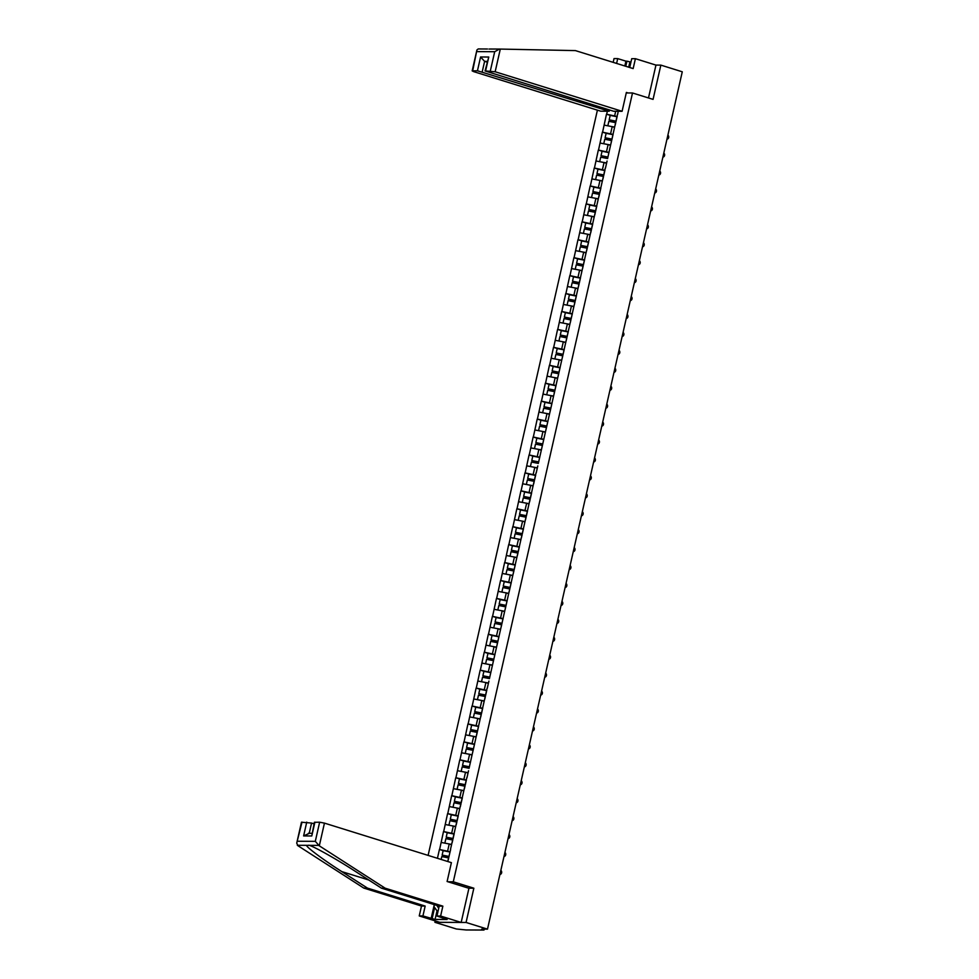 <?xml version="1.0" encoding="UTF-8"?>
<svg xmlns="http://www.w3.org/2000/svg" width="979" height="979" viewBox="0 0 979 979"><rect width="100%" height="100%" fill="white"/><g stroke="black" fill="none" stroke-linecap="round" stroke-linejoin="round"><path stroke-width="1.47" d="M435.227 920.909L434.909 922.304L456.336 928.985L466.139 929.964L483.773 930.05L481.668 929.108L487.493 929.144L682.277 71.797L660.849 65.116L655.954 65.091L648.49 97.949M597.41 110.162L428.104 855.401M434.909 922.304L466.065 922.463L473.848 888.21L453.289 881.81L448.003 881.785M453.289 881.81L632.507 92.981L626.266 92.944M447.733 861.508L450.621 849.65M450.132 851.779L439.436 849.454L437.429 858.302M439.62 849.454L443.511 831.526L447.66 832.811M454.207 833.839L443.511 831.526M443.695 831.526L447.587 813.586L451.735 814.883M458.282 815.911L447.587 813.586M447.77 813.586L451.662 795.658L455.81 796.955M462.357 797.983L451.662 795.658M451.845 795.658L455.737 777.718L459.885 779.015M466.432 780.043L455.737 777.718M455.92 777.718L459.8 759.79L463.96 761.087M470.507 762.115L459.8 759.79M459.995 759.79L463.875 741.862L468.035 743.147M474.582 744.175L463.875 741.862M464.07 741.862L467.95 723.922L472.111 725.219M478.658 726.247L467.95 723.922M468.146 723.922L472.025 705.994L476.186 707.279M482.733 708.306L472.025 705.994M472.221 705.994L476.1 688.053L480.261 689.351M486.808 690.379L476.1 688.053M476.283 688.053L480.175 670.125L484.336 671.41M490.883 672.438L480.175 670.125M480.359 670.125L484.25 652.185L488.399 653.482M494.958 654.51L484.25 652.185M484.434 652.185L488.325 634.257L492.474 635.555M499.033 636.583L488.325 634.257M488.509 634.257L492.4 616.329L496.549 617.614M503.108 618.642L492.4 616.329M492.584 616.329L496.475 598.389L500.624 599.686M507.171 600.714L496.475 598.389M496.659 598.389L500.55 580.461L504.699 581.746M511.246 582.774L500.55 580.461M500.734 580.461L504.626 562.521L508.774 563.818M515.321 564.846L504.626 562.521M504.809 562.521L508.701 544.593L512.849 545.878M519.396 546.906L508.701 544.593M508.884 544.593L512.776 526.653L516.924 527.95M523.471 528.978L512.776 526.653M512.959 526.653L516.851 508.725L520.999 510.022M527.546 511.05L516.851 508.725M517.034 508.725L520.926 490.785L525.074 492.082M531.621 493.11L520.926 490.785M521.109 490.797L524.989 472.857L529.149 474.154M535.697 475.182L524.989 472.857M525.185 472.857L529.064 454.929L533.225 456.214M539.772 457.242L529.064 454.929M529.26 454.929L533.139 436.989L537.3 438.286M543.847 439.314L533.139 436.989M533.335 436.989L537.214 419.061L541.375 420.346M547.922 421.374L537.214 419.061M537.41 419.061L541.289 401.121L545.45 402.418M551.997 403.446L541.289 401.121M541.485 401.121L545.364 383.193L549.525 384.49M556.072 385.518L545.364 383.193M545.548 383.193L549.439 365.253L553.588 366.55M560.147 367.578L549.439 365.253M549.623 365.265L553.514 347.325L557.663 348.622M564.222 349.65L553.514 347.325M553.698 347.325L557.589 329.397L561.738 330.682M568.297 331.71L557.589 329.397M557.773 329.397L561.665 311.457L565.813 312.754M572.36 313.782L561.665 311.457M561.848 311.457L565.74 293.529L569.888 294.814M576.435 295.842L565.74 293.529M565.923 293.529L569.815 275.588L573.963 276.886M580.51 277.914L569.815 275.588M569.998 275.588L573.89 257.661L578.038 258.958M584.585 259.986L573.89 257.661M574.073 257.661L577.965 239.72L582.113 241.018M588.66 242.046L577.965 239.72M578.148 239.733L582.04 221.792L586.188 223.09M592.736 224.118L582.04 221.792M582.224 221.792L586.115 203.865L590.264 205.149M596.811 206.177L586.115 203.865M586.299 203.865L590.178 185.924L594.339 187.222M600.886 188.249L590.178 185.924M590.374 185.924L594.253 167.996L598.414 169.281M604.961 170.309L594.253 167.996M594.449 167.996L598.328 150.056L602.489 151.353M609.036 152.381L598.328 150.056M598.524 150.056L602.403 132.128L606.564 133.425M613.111 134.453L602.403 132.128M602.599 132.128L606.478 114.188L610.639 115.485M617.186 116.513L606.478 114.188M606.674 114.2L607.347 111.214M618.19 111.276L617.663 114.384M607.629 158.561A9.753 1.285 -167.2 0 0 607.58 158.549L617.516 114.249M607.066 161.033L605.45 168.18M538.364 463.422A9.753 1.285 -167.2 0 0 538.315 463.41L605.291 168.045M537.801 465.906L536.186 473.053M489.476 678.618A9.753 1.285 -167.2 0 0 489.427 678.606L536.027 472.918M488.913 681.103L487.285 688.249M469.1 768.282A9.753 1.285 -167.2 0 0 469.051 768.27L487.138 688.115M468.537 770.767L466.922 777.913M450.462 849.515L466.763 777.779M451.552 844.706L449.226 843.984L447.636 850.996M449.226 843.984L441.211 842.442M455.627 826.778L453.301 826.056L451.698 833.068M453.301 826.056L445.286 824.514M459.702 808.838L457.377 808.116L455.773 815.128M457.377 808.116L449.361 806.574M463.777 790.91L461.452 790.188L459.849 797.2M461.452 790.188L453.436 788.646M467.852 772.982L465.514 772.247L463.924 779.26M465.514 772.247L457.511 770.706M471.927 755.042L469.59 754.319L467.999 761.332M469.59 754.319L461.586 752.778M476.002 737.114L473.665 736.379L472.074 743.391M473.665 736.379L465.661 734.85M480.077 719.173L477.74 718.451L476.149 725.463M477.74 718.451L469.736 716.909M484.152 701.245L481.815 700.523L480.224 707.536M481.815 700.523L473.812 698.982M488.227 683.305L485.89 682.583L484.299 689.595M485.89 682.583L477.887 681.041M492.302 665.377L489.965 664.655L488.374 671.667M489.965 664.655L481.962 663.113M496.377 647.449L494.04 646.715L492.449 653.727M494.04 646.715L486.037 645.173M500.44 629.509L498.115 628.787L496.524 635.799M498.115 628.787L490.1 627.245M504.515 611.581L502.19 610.847L500.599 617.859M502.19 610.847L494.175 609.317M508.59 593.641L506.265 592.919L504.674 599.931M506.265 592.919L498.25 591.377M512.666 575.713L510.34 574.991L508.75 582.003M510.34 574.991L502.325 573.449M516.741 557.773L514.416 557.051L512.825 564.063M514.416 557.051L506.4 555.509M520.816 539.845L518.491 539.123L516.888 546.135M518.491 539.123L510.475 537.581M524.891 521.917L522.566 521.183L520.963 528.195M522.566 521.183L514.55 519.641M528.966 503.977L526.641 503.255L525.038 510.267M526.641 503.255L518.625 501.713M533.041 486.049L530.704 485.315L529.113 492.327M530.704 485.315L522.7 483.785M537.116 468.109L534.779 467.387L533.188 474.399M534.779 467.387L526.775 465.845M541.191 450.181L538.854 449.459L537.263 456.471M538.854 449.459L530.851 447.917M545.266 432.241L542.929 431.519L541.338 438.531M542.929 431.519L534.926 429.977M549.341 414.313L547.004 413.591L545.413 420.603M547.004 413.591L539.001 412.049M553.416 396.385L551.079 395.651L549.488 402.663M551.079 395.651L543.076 394.109M557.492 378.445L555.154 377.723L553.563 384.735M555.154 377.723L547.151 376.181M561.567 360.517L559.229 359.782L557.638 366.795M559.229 359.782L551.226 358.253M565.642 342.577L563.304 341.855L561.713 348.867M563.304 341.855L555.301 340.313M569.705 324.649L567.379 323.914L565.789 330.926M567.379 323.914L559.364 322.385M573.78 306.708L571.455 305.986L569.864 312.999M571.455 305.986L563.439 304.445M577.855 288.781L575.53 288.059L573.939 295.071M575.53 288.059L567.514 286.517M581.93 270.853L579.605 270.118L578.014 277.13M579.605 270.118L571.589 268.576M586.005 252.912L583.68 252.19L582.077 259.202M583.68 252.19L575.664 250.648M590.08 234.984L587.755 234.25L586.152 241.262M587.755 234.25L579.739 232.721M594.155 217.044L591.83 216.322L590.227 223.334M591.83 216.322L583.814 214.78M598.23 199.116L595.893 198.382L594.302 205.394M595.893 198.382L587.889 196.852M602.305 181.176L599.968 180.454L598.377 187.466M599.968 180.454L591.965 178.912M606.38 163.248L604.043 162.526L602.452 169.538M604.043 162.526L596.04 160.984M610.455 145.308L608.118 144.586L606.527 151.598M608.118 144.586L600.115 143.044M614.531 127.38L612.193 126.658L610.602 133.67M612.193 126.658L604.19 125.116M615.693 111.263L614.677 115.73M466.065 922.463L487.493 929.144M632.507 92.981L653.066 99.381L660.849 65.116M439.436 849.454L443.585 850.751M473.848 888.21L468.549 888.186M666.968 139.177A2.203 1.872 90.3 0 0 667.886 135.139M616.072 121.433L609.183 119.83L610.186 115.4L617.076 116.758L616.072 121.188L609.183 119.83M614.592 127.074L607.935 125.838M614.543 127.319L613.919 127.197M615.779 122.693A9.753 1.285 -167.2 0 0 615.73 122.681L608.852 121.323L607.837 125.74M662.905 157.105A2.203 1.872 90.3 0 0 663.811 153.079M611.997 139.361L605.108 137.758L606.123 133.328L613.001 134.686L611.997 139.116L605.108 137.758M610.517 145.014L603.859 143.766M610.468 145.247L609.844 145.125M611.704 140.621A9.753 1.285 -167.2 0 0 611.655 140.609L604.777 139.251L603.762 143.68M658.83 175.045A2.203 1.872 90.3 0 0 659.736 171.007M607.922 157.301L601.033 155.685L602.048 151.268L608.926 152.626L607.922 157.056L601.033 155.685M606.442 162.942L599.784 161.706M606.393 163.175L605.768 163.052M607.58 158.549L600.702 157.191L599.699 161.608M654.755 192.973A2.203 1.872 90.3 0 0 655.673 188.947M603.847 175.229L596.97 173.626L597.973 169.196L604.851 170.554L603.847 174.984L596.97 173.626M602.379 180.882L595.709 179.634M602.318 181.115L601.693 180.993M603.553 176.489A9.753 1.285 -167.2 0 0 603.505 176.477L596.627 175.119L595.624 179.549M650.68 210.913A2.203 1.872 90.3 0 0 651.598 206.875M599.772 193.157L592.895 191.554L593.898 187.136L600.776 188.494A9.753 1.285 -167.2 0 0 600.776 188.494L599.772 192.912L592.895 191.554M598.304 198.81L591.634 197.574M598.242 199.043L597.618 198.921M598.867 196.901L599.429 194.417A9.753 1.285 -167.2 0 0 599.429 194.417L592.552 193.047L591.549 197.477M646.605 228.841A2.203 1.872 90.3 0 0 647.523 224.803M595.697 211.097L588.82 209.494L589.823 205.064L596.7 206.422L595.697 210.852L588.82 209.494M594.229 216.751L587.559 215.502M594.167 216.983L593.543 216.861M595.403 212.357A9.753 1.285 -167.2 0 0 595.354 212.345L588.477 210.987L587.473 215.417M437.099 905.489A7.734 3.916 -72.7 0 0 438.825 907.766M437.846 912.049L433.991 906.603L434.431 904.657M489.01 49.048L499.412 49.06M624.835 65.985L625.924 61.163L617.712 58.605L616.611 63.427M617.712 58.605L614.029 58.581L613.172 62.362M622.093 111.288L495.154 71.761L485.07 70.941L613.613 111.251L622.093 111.288L626.376 92.442L628.029 92.956M630.953 62.093L626.927 61.175L625.765 66.278M490.344 70.843L494.701 51.703L499.51 49.06L575.419 50.602L633.156 68.579L635.408 58.691L631.724 58.679L629.717 67.514M635.408 58.691L655.954 65.091M625.924 61.163L626.927 61.175M477.446 70.782L472.172 70.88L473.775 71.663L600.714 111.19L609.195 111.227L477.446 70.782L480.579 56.978L484.605 61.359L487.077 62.118M609.476 109.966L609.195 111.227M499.51 49.06L490.234 49.011M629.864 62.081L628.702 67.196M485.07 70.941L488.754 57.027L485.608 70.818M478.205 48.95L487.505 48.999L478.205 48.95L476.92 49.978L472.71 70.757M319.301 845.819L315.299 841.34L319.643 822.201L324.453 823.119L319.301 845.819L385.126 888.173L442.863 906.15L440.623 916.038L461.17 922.438L468.929 888.296L447.109 881.504L451.392 862.646L324.453 823.119M437.013 910.874L435.08 919.428L447.109 919.489L436.94 916.026L439.192 906.138L381.443 888.161L355.866 871.702C337.902 860.003 314.736 846.896 309.303 845.342L308.777 845.171M381.443 888.161L385.126 888.173M436.94 916.026L440.623 916.038M439.192 906.138L442.863 906.15M302.009 822.115L296.723 843.139L301.471 822.238L311.555 823.058L309.229 833.288M314.014 823.828L311.555 823.058M435.08 919.428L422.928 915.952L419.245 915.928L439.804 922.328L461.17 922.438M296.723 843.139L297.922 845.709L363.747 888.063L421.496 906.04L425.167 906.064L422.928 915.952M421.496 906.04L419.245 915.928M363.747 888.063L367.431 888.088L425.167 906.064M318.579 845.391L306.598 845.33C305.95 846.847 323.486 859.941 341.855 871.628L367.431 888.088M314.908 822.176L311.775 835.968L314.369 822.299L319.643 822.201M431.139 918.51L434.297 904.608M434.639 907.521L432.143 918.51M309.205 833.398L303.612 835.931L306.745 822.127M642.53 246.769A2.203 1.872 90.3 0 0 643.448 242.743M591.622 229.025L584.744 227.422L585.748 223.004L592.625 224.362L591.622 228.78L584.744 227.422M590.153 234.679L583.484 233.43M590.092 234.911L589.468 234.789M591.34 230.285A9.753 1.285 -167.2 0 0 591.279 230.273L584.402 228.915L583.398 233.345M638.455 264.709A2.203 1.872 90.3 0 0 639.373 260.671M587.547 246.965L580.669 245.362L581.673 240.932L588.55 242.29L587.547 246.72L580.669 245.362M586.078 252.606L579.409 251.37M586.017 252.851L585.393 252.729M587.265 248.225A9.753 1.285 -167.2 0 0 587.204 248.213L580.327 246.855L579.323 251.273M634.38 282.637A2.203 1.872 90.3 0 0 635.298 278.611M583.472 264.893L576.594 263.29L577.598 258.86L584.475 260.218L583.472 264.648L576.594 263.29M582.003 270.547L575.334 269.298M581.942 270.779L581.318 270.657M583.19 266.153A9.753 1.285 -167.2 0 0 583.129 266.141L576.252 264.783L575.248 269.213M630.305 300.577A2.203 1.872 90.3 0 0 631.222 296.539M579.397 282.833L572.519 281.23L573.523 276.8L580.4 278.158L579.397 282.588L572.519 281.23M577.928 288.475L571.271 287.239M577.879 288.719L577.243 288.585M579.115 284.094A9.753 1.285 -167.2 0 0 579.054 284.081L572.177 282.723L571.173 287.141M626.23 318.505A2.203 1.872 90.3 0 0 627.147 314.479M575.322 300.761L568.444 299.158L569.448 294.728L576.325 296.086L575.322 300.516L568.444 299.158M573.853 306.415L567.196 305.167M573.804 306.647L573.18 306.525M575.04 302.022A9.753 1.285 -167.2 0 0 574.979 302.009L568.101 300.651L567.098 305.081M622.154 336.446A2.203 1.872 90.3 0 0 623.072 332.407M571.246 318.689L564.369 317.086L565.372 312.668L572.25 314.026L571.246 318.444L564.369 317.086M569.778 324.343L563.121 323.107M569.729 324.575L569.105 324.453M570.341 322.434L570.916 319.949A9.753 1.285 -167.2 0 0 570.916 319.949L564.026 318.591L563.023 323.009M618.079 354.374A2.203 1.872 90.3 0 0 618.997 350.335M567.171 336.629L560.294 335.026L561.297 330.596L568.187 331.954L567.171 336.384L560.294 335.026M565.703 342.283L559.046 341.035M565.654 342.515L565.03 342.393M566.89 337.89A9.753 1.285 -167.2 0 0 566.841 337.877L559.951 336.519L558.948 340.949M614.004 372.301A2.203 1.872 90.3 0 0 614.922 368.275M563.096 354.557L556.219 352.954L557.222 348.536L564.112 349.895L563.096 354.312L556.219 352.954M561.628 360.211L554.971 358.963M561.579 360.443L560.955 360.321M562.815 355.818A9.753 1.285 -167.2 0 0 562.766 355.805L555.876 354.447L554.873 358.877M609.929 390.242A2.203 1.872 90.3 0 0 610.847 386.203M559.021 372.497L552.144 370.894L553.147 366.464L560.037 367.823L559.021 372.253L552.144 370.894M557.553 378.139L550.896 376.903M557.504 378.383L556.88 378.261M558.74 373.758A9.753 1.285 -167.2 0 0 558.691 373.745L551.801 372.387L550.798 376.805M605.854 408.17A2.203 1.872 90.3 0 0 606.772 404.143M554.946 390.425L548.069 388.822L549.072 384.392L555.962 385.75L554.958 390.18L548.069 388.822M553.478 396.079L546.82 394.831M553.429 396.311L552.805 396.189M554.665 391.686A9.753 1.285 -167.2 0 0 554.616 391.673L547.738 390.315L546.723 394.745M601.779 426.11A2.203 1.872 90.3 0 0 602.697 422.071M550.883 408.365L543.994 406.762L544.997 402.332L551.887 403.691A9.753 1.285 -167.2 0 0 551.887 403.691L550.883 408.121L543.994 406.762M549.403 414.007L542.745 412.771M549.354 414.252L548.729 414.117M550.59 409.626A9.753 1.285 -167.2 0 0 550.541 409.614L543.663 408.255L542.647 412.673M597.704 444.038A2.203 1.872 90.3 0 0 598.622 440.012M546.808 426.293L539.918 424.69L540.934 420.26L547.812 421.619L546.808 426.049L539.918 424.69M545.327 431.947L538.67 430.699M545.279 432.18L544.654 432.057M546.515 427.554A9.753 1.285 -167.2 0 0 546.466 427.542L539.588 426.183L538.572 430.613M593.641 461.978A2.203 1.872 90.3 0 0 594.547 457.939M542.733 444.233L535.843 442.618L536.859 438.2L543.737 439.559L542.733 443.976L535.843 442.618M541.252 449.875L534.595 448.639M541.203 450.107L540.579 449.985M542.439 445.482A9.753 1.285 -167.2 0 0 542.39 445.482L535.513 444.123L534.51 448.541M589.566 479.906A2.203 1.872 90.3 0 0 590.484 475.867M538.658 462.161L531.781 460.558L532.784 456.128L539.662 457.487L538.658 461.917L531.781 460.558M537.19 467.815L530.52 466.567M537.128 468.048L536.504 467.925M538.315 463.41L531.438 462.051L530.434 466.481M585.491 497.834A2.203 1.872 90.3 0 0 586.409 493.808M534.583 480.089L527.705 478.486L528.709 474.069L535.586 475.427L534.583 479.845L527.705 478.486M533.114 485.743L526.445 484.495M533.053 485.976L532.429 485.853M534.289 481.35A9.753 1.285 -167.2 0 0 534.24 481.338L527.363 479.979L526.359 484.409M581.416 515.774A2.203 1.872 90.3 0 0 582.334 511.736M530.508 498.03L523.63 496.426L524.634 491.996L531.511 493.355A9.753 1.285 -167.2 0 0 531.511 493.355L530.508 497.785L523.63 496.426M529.039 503.671L522.37 502.435M528.978 503.916L528.354 503.793M529.602 501.774L530.165 499.278A9.753 1.285 -167.2 0 0 530.165 499.278L523.288 497.919L522.284 502.337M577.341 533.702A2.203 1.872 90.3 0 0 578.259 529.676M526.433 515.957L519.555 514.354L520.559 509.924L527.436 511.295L526.433 515.713L519.555 514.354M524.964 521.611L518.295 520.363M524.903 521.844L524.279 521.721M526.151 517.218A9.753 1.285 -167.2 0 0 526.09 517.206L519.213 515.847L518.209 520.277M573.266 551.642A2.203 1.872 90.3 0 0 574.183 547.604M522.358 533.898L515.48 532.295L516.484 527.865L523.361 529.223L522.358 533.653L515.48 532.295M520.889 539.539L514.22 538.303M520.828 539.784L520.204 539.649M522.076 535.158A9.753 1.285 -167.2 0 0 522.015 535.146L515.138 533.788L514.134 538.205M569.191 569.57A2.203 1.872 90.3 0 0 570.108 565.544M518.283 551.826L511.405 550.222L512.409 545.792L519.286 547.151L518.283 551.581L511.405 550.222M516.814 557.479L510.145 556.231M516.753 557.712L516.129 557.589M518.001 553.086A9.753 1.285 -167.2 0 0 517.94 553.074L511.062 551.715L510.059 556.145M565.116 587.51A2.203 1.872 90.3 0 0 566.033 583.472M514.208 569.766L507.33 568.15L508.334 563.733L515.211 565.091L514.208 569.509L507.33 568.15M512.739 575.407L506.07 574.171M512.69 575.64L512.054 575.517M513.926 571.014A9.753 1.285 -167.2 0 0 513.865 571.014L506.987 569.656L505.984 574.073M561.04 605.438A2.203 1.872 90.3 0 0 561.958 601.4M510.132 587.694L503.255 586.091L504.258 581.661L511.136 583.019L510.132 587.449L503.255 586.091M508.664 593.347L502.007 592.099M508.615 593.58L507.991 593.458M509.851 588.954A9.753 1.285 -167.2 0 0 509.79 588.942L502.912 587.584L501.909 592.014M556.965 623.378A2.203 1.872 90.3 0 0 557.883 619.34M506.057 605.622L499.18 604.019L500.183 599.601L507.061 600.959L506.057 605.377L499.18 604.019M504.589 611.275L497.932 610.027M504.54 611.508L503.916 611.385M505.776 606.882A9.753 1.285 -167.2 0 0 505.727 606.87L498.837 605.511L497.834 609.941M552.89 641.306A2.203 1.872 90.3 0 0 553.808 637.268M501.982 623.562L495.105 621.959L496.108 617.529L502.998 618.887A9.753 1.285 -167.2 0 0 502.998 618.887L501.982 623.317L495.105 621.959M500.514 629.216L493.857 627.967M500.465 629.448L499.841 629.326M501.701 624.822A9.753 1.285 -167.2 0 0 501.652 624.81L494.762 623.452L493.759 627.882M548.815 659.234A2.203 1.872 90.3 0 0 549.733 655.208M497.907 641.49L491.03 639.887L492.033 635.457L498.923 636.827L497.907 641.245L491.03 639.887M496.439 647.143L489.781 645.895M496.39 647.376L495.766 647.254M497.626 642.75A9.753 1.285 -167.2 0 0 497.577 642.738L490.687 641.38L489.684 645.81M544.74 677.174A2.203 1.872 90.3 0 0 545.658 673.136M493.832 659.43L486.955 657.827L487.958 653.397L494.848 654.755L493.832 659.185L486.955 657.827M492.364 665.071L485.706 663.835M492.315 665.316L491.691 665.182M493.551 660.69A9.753 1.285 -167.2 0 0 493.502 660.678L486.612 659.32L485.608 663.738M540.665 695.102A2.203 1.872 90.3 0 0 541.583 691.076M489.757 677.358L482.88 675.755L483.883 671.325L490.773 672.683L489.769 677.113L482.88 675.755M488.288 683.012L481.631 681.763M488.24 683.244L487.615 683.122M489.427 678.606L482.537 677.248L481.533 681.678M536.59 713.042A2.203 1.872 90.3 0 0 537.508 709.004M485.694 695.298L478.804 693.683L479.808 689.265L486.698 690.623L485.694 695.041L478.804 693.683M484.213 700.94L477.556 699.704M484.164 701.172L483.54 701.05M485.4 696.546A9.753 1.285 -167.2 0 0 485.351 696.546L478.474 695.188L477.458 699.606M532.515 730.97A2.203 1.872 90.3 0 0 533.433 726.932M481.619 713.226L474.729 711.623L475.745 707.193L482.623 708.551A9.753 1.285 -167.2 0 0 482.623 708.551L481.619 712.981L474.729 711.623M480.138 718.88L473.481 717.631M480.089 719.112L479.465 718.99M480.713 716.971L481.276 714.474A9.753 1.285 -167.2 0 0 481.276 714.474L474.399 713.116L473.383 717.546M528.452 748.911A2.203 1.872 90.3 0 0 529.358 744.872M477.544 731.154L470.654 729.551L471.67 725.133L478.547 726.491L477.544 730.909L470.654 729.551M476.063 736.808L469.406 735.559M476.014 737.04L475.39 736.918M477.25 732.414A9.753 1.285 -167.2 0 0 477.201 732.402L470.324 731.044L469.32 735.474M524.377 766.838A2.203 1.872 90.3 0 0 525.295 762.8M473.469 749.094L466.579 747.491L467.595 743.061L474.472 744.419L473.469 748.849L466.579 747.491M472 754.748L465.331 753.5M471.939 754.98L471.315 754.858M473.175 750.355A9.753 1.285 -167.2 0 0 473.126 750.342L466.249 748.984L465.245 753.414M520.302 784.766A2.203 1.872 90.3 0 0 521.22 780.74M469.394 767.022L462.516 765.419L463.52 761.001L470.397 762.36L469.394 766.777L462.516 765.419M467.925 772.676L461.256 771.428M467.864 772.908L467.24 772.786M469.051 768.27L462.174 766.912L461.17 771.342M516.227 802.707A2.203 1.872 90.3 0 0 517.145 798.668M465.319 784.962L458.441 783.359L459.445 778.929L466.322 780.287L465.319 784.717L458.441 783.359M463.85 790.604L457.181 789.368M463.789 790.848L463.165 790.726M465.025 786.223A9.753 1.285 -167.2 0 0 464.976 786.21L458.099 784.852L457.095 789.27M512.152 820.635A2.203 1.872 90.3 0 0 513.069 816.608M461.244 802.89L454.366 801.287L455.37 796.857L462.247 798.215L461.244 802.645L454.366 801.287M459.775 808.544L453.106 807.296M459.714 808.776L459.09 808.654M460.962 804.151A9.753 1.285 -167.2 0 0 460.901 804.138L454.023 802.78L453.02 807.21M508.077 838.575A2.203 1.872 90.3 0 0 508.994 834.536M457.169 820.83L450.291 819.215L451.295 814.797L458.172 816.156L457.169 820.586L450.291 819.215M455.7 826.472L449.031 825.236M455.639 826.704L455.015 826.582M456.887 822.079A9.753 1.285 -167.2 0 0 456.826 822.079L449.948 820.72L448.945 825.138M504.001 856.503A2.203 1.872 90.3 0 0 504.919 852.476M453.093 838.758L446.216 837.155L447.219 832.725L454.097 834.084L453.093 838.514L446.216 837.155M451.625 844.412L444.955 843.164M451.564 844.644L450.94 844.522M452.812 840.019A9.753 1.285 -167.2 0 0 452.751 840.006L445.873 838.648L444.87 843.078M499.926 874.443A2.203 1.872 90.3 0 0 500.844 870.404M449.018 856.686L442.141 855.083L443.144 850.665L450.022 852.024L449.018 856.441L442.141 855.083M448.737 857.947A9.753 1.285 -167.2 0 0 448.676 857.934L441.798 856.576L441.15 859.464M615.73 122.681L615.167 125.165M611.655 140.609L611.092 143.105M603.505 176.477L602.942 178.973M595.354 212.345L594.791 214.842M494.701 51.703L477.067 51.618M480.579 56.978L488.754 57.027M500.306 49.072L495.154 71.761M487.248 61.371L484.605 61.359L482.255 71.7M306.598 845.33L297.322 845.281M297.665 841.255L315.299 841.34M311.775 835.968L303.612 835.931M368.802 880.023L341.855 871.628M591.279 230.273L590.716 232.769M587.204 248.213L586.641 250.697M583.129 266.141L582.566 268.638M579.054 284.081L578.491 286.566M574.979 302.009L574.416 304.506M566.841 337.877L566.266 340.374M562.766 355.805L562.191 358.302M558.691 373.745L558.116 376.242M554.616 391.673L554.053 394.17M550.541 409.614L549.978 412.098M546.466 427.542L545.903 430.038M542.39 445.482L541.828 447.966M534.24 481.338L533.677 483.834M526.09 517.206L525.527 519.702M522.015 535.146L521.452 537.63M517.94 553.074L517.377 555.57M513.865 571.014L513.302 573.498M509.79 588.942L509.227 591.438M505.727 606.87L505.152 609.366M501.652 624.81L501.077 627.306M497.577 642.738L497.002 645.234M493.502 660.678L492.926 663.162M485.351 696.546L484.789 699.03M477.201 732.402L476.638 734.899M473.126 750.342L472.563 752.839M464.976 786.21L464.413 788.695M460.901 804.138L460.338 806.635M456.826 822.079L456.263 824.563M452.751 840.006L452.188 842.503M448.676 857.934L448.113 860.431M484.238 929.12L484.042 929.989M472.172 70.88L476.92 49.978M311.86 833.3L308.373 833.288"/></g></svg>
